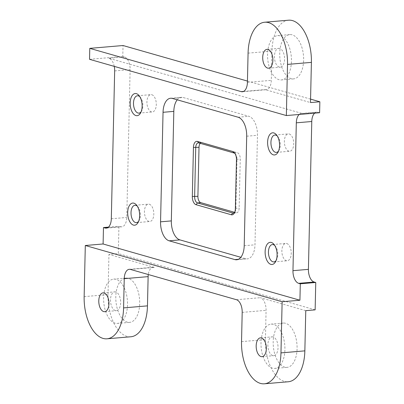 <?xml version="1.0" encoding="UTF-8"?>
<svg xmlns="http://www.w3.org/2000/svg" width="404" height="404" viewBox="0 0 404 404"><rect width="100%" height="100%" fill="white"/><g stroke="black" fill="none" stroke-linecap="round" stroke-linejoin="round"><path stroke-width="0.3" stroke-dasharray="2.02 1.52" d="M200.233 143.334A5.555 2.964 85.1 0 1 201.535 142.602A5.555 2.964 85.1 0 1 202.131 142.662L237.395 152.742A5.555 2.964 85.1 0 1 240.259 159.07L239.148 208.105A5.555 2.964 85.1 0 1 236.633 212.787A5.555 2.964 85.1 0 1 236.037 212.726L234.658 212.332M315.135 309.863L118.311 253.616L118.933 226.235L120.543 226.694A11.115 5.929 -94.9 0 0 121.735 226.816A11.115 5.929 -94.9 0 0 126.765 217.453L130.123 69.594A11.115 5.929 -94.9 0 0 124.397 56.934L122.781 56.474L123.033 45.521M319.609 112.726L317.993 112.262A11.115 5.929 -94.9 0 0 316.802 112.14A11.115 5.929 -94.9 0 0 314.645 113.145M310.565 99.116L247.445 81.078M84.143 296.627L108.03 294.592A36.673 19.559 -94.9 0 0 130.866 336.769M130.467 269.428L154.353 267.392A11.115 5.929 -94.9 0 0 153.161 267.271A11.115 5.929 -94.9 0 0 148.293 274.523M241.531 341.622L265.418 339.587L266.079 310.348A11.115 5.929 -94.9 0 0 260.353 297.687L305.767 310.666M265.418 339.587A36.673 19.559 -94.9 0 0 288.254 381.765M114.266 66.377A11.115 5.929 85.1 0 0 108.939 58.252L302.54 113.58L317.993 112.262M288.567 20.2A36.673 19.559 -94.9 0 0 271.963 51.106L271.301 80.346A11.115 5.929 -94.9 0 1 266.271 89.713A11.115 5.929 -94.9 0 1 265.075 89.592L310.489 102.571M89.531 59.312L122.781 56.474M108.434 227.129L118.933 226.235M108.03 294.592L108.944 254.414L118.311 253.616M115.781 291.956A9.449 5.04 -94.9 0 0 114.771 291.855A9.449 5.04 -94.9 0 0 110.499 300.753A9.449 5.04 -94.9 0 0 115.362 310.575A9.449 5.04 -94.9 0 0 116.372 310.676A9.449 5.04 -94.9 0 0 120.645 301.778A9.449 5.04 -94.9 0 0 115.781 291.956M273.17 336.951A9.449 5.04 -94.9 0 0 272.155 336.85A9.449 5.04 -94.9 0 0 267.882 345.748A9.449 5.04 -94.9 0 0 272.745 355.571A9.449 5.04 -94.9 0 0 273.761 355.671A9.449 5.04 -94.9 0 0 278.033 346.773A9.449 5.04 -94.9 0 0 273.17 336.951M279.714 48.47A9.449 5.04 -94.9 0 0 278.704 48.369A9.449 5.04 -94.9 0 0 274.432 57.267A9.449 5.04 -94.9 0 0 279.295 67.089A9.449 5.04 -94.9 0 0 280.305 67.19A9.449 5.04 -94.9 0 0 284.578 58.292A9.449 5.04 -94.9 0 0 279.714 48.47M235.017 153.54A5.555 2.964 85.1 0 1 235.487 154.04A5.555 2.964 85.1 0 1 236.981 159.348L235.87 208.383A5.555 2.964 85.1 0 1 235.108 211.666A5.555 2.964 85.1 0 1 234.729 212.241M177.215 99.813A16.67 8.888 85.1 0 1 181.361 97.329A16.67 8.888 85.1 0 1 183.148 97.51L248.879 116.296A16.67 8.888 85.1 0 1 257.469 135.284L254.985 244.809A16.67 8.888 85.1 0 1 247.435 258.858A16.67 8.888 85.1 0 1 245.647 258.676L240.809 257.292M285.633 323.316A22.225 11.852 -94.9 0 0 283.249 323.074A22.225 11.852 -94.9 0 0 273.195 344.011A22.225 11.852 -94.9 0 0 284.638 367.125A22.225 11.852 -94.9 0 0 287.022 367.367A22.225 11.852 -94.9 0 0 297.076 346.43A22.225 11.852 -94.9 0 0 285.633 323.316M273.457 324.356A22.225 11.852 -94.9 0 0 271.069 324.114A22.225 11.852 -94.9 0 0 261.019 345.051A22.225 11.852 -94.9 0 0 272.463 368.165A22.225 11.852 -94.9 0 0 274.846 368.408A22.225 11.852 -94.9 0 0 284.901 347.47A22.225 11.852 -94.9 0 0 273.457 324.356M128.245 278.321A22.225 11.852 -94.9 0 0 125.861 278.078A22.225 11.852 -94.9 0 0 115.807 299.016A22.225 11.852 -94.9 0 0 127.25 322.129A22.225 11.852 -94.9 0 0 129.639 322.372A22.225 11.852 -94.9 0 0 139.688 301.435A22.225 11.852 -94.9 0 0 128.245 278.321M116.069 279.361A22.225 11.852 -94.9 0 0 113.686 279.119A22.225 11.852 -94.9 0 0 103.631 300.056A22.225 11.852 -94.9 0 0 115.074 323.17A22.225 11.852 -94.9 0 0 117.458 323.412A22.225 11.852 -94.9 0 0 127.513 302.475A22.225 11.852 -94.9 0 0 116.069 279.361M292.178 34.835A22.225 11.852 -94.9 0 0 289.794 34.598A22.225 11.852 -94.9 0 0 279.74 55.53A22.225 11.852 -94.9 0 0 291.183 78.644A22.225 11.852 -94.9 0 0 293.572 78.886A22.225 11.852 -94.9 0 0 303.621 57.954A22.225 11.852 -94.9 0 0 292.178 34.835M280.002 35.875A22.225 11.852 -94.9 0 0 277.619 35.633A22.225 11.852 -94.9 0 0 267.564 56.57A22.225 11.852 -94.9 0 0 279.007 79.684A22.225 11.852 -94.9 0 0 281.396 79.926A22.225 11.852 -94.9 0 0 291.446 58.989A22.225 11.852 -94.9 0 0 280.002 35.875M299.192 114.463A11.115 5.929 85.1 0 1 301.349 113.458A11.115 5.929 85.1 0 1 302.54 113.58M154.353 267.392L108.944 254.414M277.28 135.996A8.706 4.646 85.1 0 1 277.957 136.734A8.706 4.646 85.1 0 1 279.103 150.202A8.706 4.646 85.1 0 1 278.563 151.04M289.234 133.987A8.706 4.646 85.1 0 1 293.718 143.046A8.706 4.646 85.1 0 1 289.779 151.248A8.706 4.646 85.1 0 1 288.845 151.152A8.706 4.646 85.1 0 1 284.365 142.097A8.706 4.646 85.1 0 1 288.299 133.896A8.706 4.646 85.1 0 1 289.234 133.987M274.791 245.521A8.706 4.646 85.1 0 1 275.472 246.253A8.706 4.646 85.1 0 1 276.619 259.721A8.706 4.646 85.1 0 1 276.073 260.565M286.749 243.511A8.706 4.646 85.1 0 1 291.234 252.566A8.706 4.646 85.1 0 1 287.294 260.767A8.706 4.646 85.1 0 1 286.36 260.676A8.706 4.646 85.1 0 1 281.876 251.616A8.706 4.646 85.1 0 1 285.815 243.415A8.706 4.646 85.1 0 1 286.749 243.511M137.36 206.242A8.706 4.646 85.1 0 1 138.037 206.979A8.706 4.646 85.1 0 1 139.188 220.448A8.706 4.646 85.1 0 1 138.643 221.286M149.318 204.237A8.706 4.646 85.1 0 1 153.803 213.292A8.706 4.646 85.1 0 1 149.864 221.493A8.706 4.646 85.1 0 1 148.93 221.397A8.706 4.646 85.1 0 1 144.445 212.342A8.706 4.646 85.1 0 1 148.384 204.141A8.706 4.646 85.1 0 1 149.318 204.237M151.803 94.713A8.706 4.646 85.1 0 1 156.287 103.767A8.706 4.646 85.1 0 1 152.348 111.969A8.706 4.646 85.1 0 1 151.414 111.878A8.706 4.646 85.1 0 1 146.93 102.818A8.706 4.646 85.1 0 1 150.869 94.617A8.706 4.646 85.1 0 1 151.803 94.713M139.845 96.723A8.706 4.646 85.1 0 1 140.526 97.455A8.706 4.646 85.1 0 1 141.673 110.923A8.706 4.646 85.1 0 1 141.127 111.767M236.466 299.723L260.353 297.687M242.193 312.383L266.079 310.348M248.076 53.141L271.963 51.106M247.415 82.386L271.301 80.346M243.536 91.43L265.075 89.592M108.939 58.252L124.397 56.934M114.665 70.912L130.123 69.594M111.312 218.771L126.765 217.453M107.434 227.816L120.543 226.694M233.931 212.903L236.037 212.726M235.36 208.757L235.87 208.383L239.148 208.105M236.471 159.726L236.981 159.348L240.259 159.07M234.118 153.02L237.395 152.742M198.854 142.94L202.131 142.662M238.395 259.292L245.647 258.676M244.213 245.728L254.985 244.809M246.698 136.204L257.469 135.284M238.108 117.216L248.879 116.296M172.377 98.43L183.148 97.51M129.275 269.306L153.161 267.271M242.385 91.748L266.271 89.713M103.06 292.849L114.771 291.855M104.666 311.676L116.372 310.676M260.449 337.845L272.155 336.85M262.055 356.671L273.761 355.671M266.994 49.364L278.704 48.369M268.599 68.19L280.305 67.19M233.35 213.065L236.633 212.787M198.253 142.88L201.535 142.602M236.663 259.777L247.435 258.858M170.589 98.248L181.361 97.329M283.249 323.074L271.069 324.114M287.022 367.367L274.846 368.408M125.861 278.078L113.686 279.119M129.639 322.372L117.458 323.412M289.794 34.598L277.619 35.633M293.572 78.886L281.396 79.926M235.108 211.666L234.371 213.029M235.487 154.04L234.532 152.823M106.282 228.134L121.735 226.816M301.349 113.458L316.802 112.14M277.957 136.734L276.573 134.976M279.103 150.202L278.043 152.167M276.351 152.389L289.779 151.248M274.871 135.037L288.299 133.896M275.472 246.253L274.089 244.496M276.619 259.721L275.558 261.691M273.867 261.913L287.294 260.767M272.387 244.561L285.815 243.415M138.037 206.979L136.658 205.222M139.188 220.448L138.123 222.412M136.436 222.639L149.864 221.493M134.956 205.288L148.384 204.141M140.526 97.455L139.143 95.698M141.673 110.923L140.607 112.888M138.92 113.115L152.348 111.969M137.441 95.763L150.869 94.617"/><path stroke-width="0.61" d="M234.658 212.332L200.768 202.646A5.555 2.964 85.1 0 1 197.904 196.319L199.015 147.283A5.555 2.964 85.1 0 1 200.233 143.334M314.645 113.145A11.115 5.929 -94.9 0 0 311.772 121.508L308.414 269.362A11.115 5.929 -94.9 0 0 314.14 282.022L315.756 282.482L315.135 309.863L305.767 310.666L304.853 350.859A36.673 19.559 -94.9 0 1 288.254 381.765L264.368 383.8A36.673 19.559 -94.9 0 0 280.967 352.894L304.853 350.859M319.857 101.773L319.609 112.726L286.355 115.559L89.531 59.312L89.779 48.359L241.193 91.627A11.115 5.929 -94.9 0 0 242.385 91.748A11.115 5.929 -94.9 0 0 247.415 82.386L248.076 53.141A36.673 19.559 -94.9 0 1 264.681 22.235L288.567 20.2A36.673 19.559 -94.9 0 1 311.403 62.378L310.489 102.571L319.857 101.773L310.565 99.116M89.779 48.359L123.033 45.521L247.445 81.078M103.651 311.575A9.449 5.04 -94.9 0 0 104.666 311.676A9.449 5.04 -94.9 0 0 108.939 302.778A9.449 5.04 -94.9 0 0 104.075 292.956A9.449 5.04 -94.9 0 0 103.06 292.849A9.449 5.04 -94.9 0 0 98.788 301.748A9.449 5.04 -94.9 0 0 103.651 311.575M261.04 356.57A9.449 5.04 -94.9 0 0 262.055 356.671A9.449 5.04 -94.9 0 0 266.327 347.773A9.449 5.04 -94.9 0 0 261.459 337.951A9.449 5.04 -94.9 0 0 260.449 337.845A9.449 5.04 -94.9 0 0 256.176 346.743A9.449 5.04 -94.9 0 0 261.04 356.57M114.266 66.377A11.115 5.929 85.1 0 1 114.665 70.912L111.312 218.771A11.115 5.929 85.1 0 1 106.282 228.134A11.115 5.929 85.1 0 1 105.085 228.013L103.475 227.553L103.101 243.981L85.305 245.501L84.143 296.627A36.673 19.559 -94.9 0 0 106.979 338.805A36.673 19.559 -94.9 0 0 123.584 307.899L147.465 305.863A36.673 19.559 -94.9 0 1 130.866 336.769L106.979 338.805M85.305 245.501L282.128 301.748L280.967 352.894M123.584 307.899L124.245 278.674A11.115 5.929 -94.9 0 1 129.275 269.306A11.115 5.929 -94.9 0 1 130.467 269.428L236.466 299.723A11.115 5.929 -94.9 0 1 242.193 312.383L241.531 341.622A36.673 19.559 -94.9 0 0 264.368 383.8M267.584 68.089A9.449 5.04 -94.9 0 0 268.599 68.19A9.449 5.04 -94.9 0 0 272.872 59.292A9.449 5.04 -94.9 0 0 268.009 49.47A9.449 5.04 -94.9 0 0 266.994 49.364A9.449 5.04 -94.9 0 0 262.721 58.262A9.449 5.04 -94.9 0 0 267.584 68.089M286.355 115.559L287.517 64.413A36.673 19.559 -94.9 0 0 264.681 22.235M148.293 274.523A11.115 5.929 -94.9 0 0 148.132 276.639L147.465 305.863M282.128 301.748L299.925 300.233L300.298 283.8L315.756 282.482M300.298 283.8L298.687 283.34A11.115 5.929 85.1 0 1 292.961 270.68L296.314 122.826A11.115 5.929 85.1 0 1 299.192 114.463M103.475 227.553L108.434 227.129M234.729 212.241A5.555 2.964 85.1 0 1 233.35 213.065A5.555 2.964 85.1 0 1 232.754 213.004L197.49 202.929A5.555 2.964 85.1 0 1 194.627 196.597L195.738 147.561A5.555 2.964 85.1 0 1 198.253 142.88A5.555 2.964 85.1 0 1 198.854 142.94L234.118 153.02A5.555 2.964 85.1 0 1 235.017 153.54M136.401 93.662A11.115 5.929 85.1 0 1 139.143 95.698A11.115 5.929 85.1 0 1 140.607 112.888A11.115 5.929 85.1 0 1 135.906 115.564A11.115 5.929 85.1 0 1 130.179 102.904A11.115 5.929 85.1 0 1 136.401 93.662M133.916 203.182A11.115 5.929 85.1 0 1 136.658 205.222A11.115 5.929 85.1 0 1 138.123 222.412A11.115 5.929 85.1 0 1 133.421 225.089A11.115 5.929 85.1 0 1 127.694 212.428A11.115 5.929 85.1 0 1 133.916 203.182M271.347 242.461A11.115 5.929 85.1 0 1 274.089 244.496A11.115 5.929 85.1 0 1 275.558 261.691A11.115 5.929 85.1 0 1 270.852 264.362A11.115 5.929 85.1 0 1 265.125 251.702A11.115 5.929 85.1 0 1 271.347 242.461M273.836 132.936A11.115 5.929 85.1 0 1 276.573 134.976A11.115 5.929 85.1 0 1 278.043 152.167A11.115 5.929 85.1 0 1 273.336 154.838A11.115 5.929 85.1 0 1 267.61 142.178A11.115 5.929 85.1 0 1 273.836 132.936M160.555 221.821L163.044 112.297A16.67 8.888 85.1 0 1 170.589 98.248A16.67 8.888 85.1 0 1 172.377 98.43L238.108 117.216A16.67 8.888 85.1 0 1 246.698 136.204L244.213 245.728A16.67 8.888 85.1 0 1 236.663 259.777A16.67 8.888 85.1 0 1 234.876 259.595L169.145 240.809A16.67 8.888 85.1 0 1 160.555 221.821L171.331 220.902L173.816 111.378A16.67 8.888 85.1 0 1 177.215 99.813M103.101 243.981L299.925 300.233M235.36 208.757A7.222 3.853 85.1 0 1 234.371 213.029A7.222 3.853 85.1 0 1 233.83 213.837A7.222 3.853 85.1 0 1 231.315 214.766L196.046 204.692A7.222 3.853 85.1 0 1 193.117 201.263A7.222 3.853 85.1 0 1 192.324 196.46L193.44 147.425A7.222 3.853 85.1 0 1 194.965 142.349A7.222 3.853 85.1 0 1 197.485 141.42L232.749 151.495A7.222 3.853 85.1 0 1 234.532 152.823A7.222 3.853 85.1 0 1 235.678 154.924A7.222 3.853 85.1 0 1 236.471 159.726L235.36 208.757M240.809 257.292L179.921 239.89A16.67 8.888 85.1 0 1 171.331 220.902M278.563 151.04A8.706 4.646 85.1 0 1 276.351 152.389A8.706 4.646 85.1 0 1 275.417 152.298A8.706 4.646 85.1 0 1 270.938 143.243A8.706 4.646 85.1 0 1 274.871 135.037A8.706 4.646 85.1 0 1 275.806 135.133A8.706 4.646 85.1 0 1 277.28 135.996M276.073 260.565A8.706 4.646 85.1 0 1 273.867 261.913A8.706 4.646 85.1 0 1 272.932 261.817A8.706 4.646 85.1 0 1 268.448 252.763A8.706 4.646 85.1 0 1 272.387 244.561A8.706 4.646 85.1 0 1 273.321 244.657A8.706 4.646 85.1 0 1 274.791 245.521M138.643 221.286A8.706 4.646 85.1 0 1 136.436 222.639A8.706 4.646 85.1 0 1 135.502 222.543A8.706 4.646 85.1 0 1 131.017 213.489A8.706 4.646 85.1 0 1 134.956 205.288A8.706 4.646 85.1 0 1 135.89 205.378A8.706 4.646 85.1 0 1 137.36 206.242M141.127 111.767A8.706 4.646 85.1 0 1 138.92 113.115A8.706 4.646 85.1 0 1 137.986 113.019A8.706 4.646 85.1 0 1 133.502 103.964A8.706 4.646 85.1 0 1 137.441 95.763A8.706 4.646 85.1 0 1 138.375 95.859A8.706 4.646 85.1 0 1 139.845 96.723M124.245 278.674L148.132 276.639M298.687 283.34L314.14 282.022M292.961 270.68L308.414 269.362M296.314 122.826L311.772 121.508M287.517 64.413L311.403 62.378M241.193 91.627L243.536 91.43M105.085 228.013L107.434 227.816M196.046 204.692L197.49 202.929L200.768 202.646M192.324 196.46L197.904 196.319M231.315 214.766L232.754 213.004L233.931 212.903M193.44 147.425L199.015 147.283M234.876 259.595L238.395 259.292M169.145 240.809L179.921 239.89M163.044 112.297L173.816 111.378M198.854 142.94L197.485 141.42M232.749 151.495L234.118 153.02"/></g></svg>
